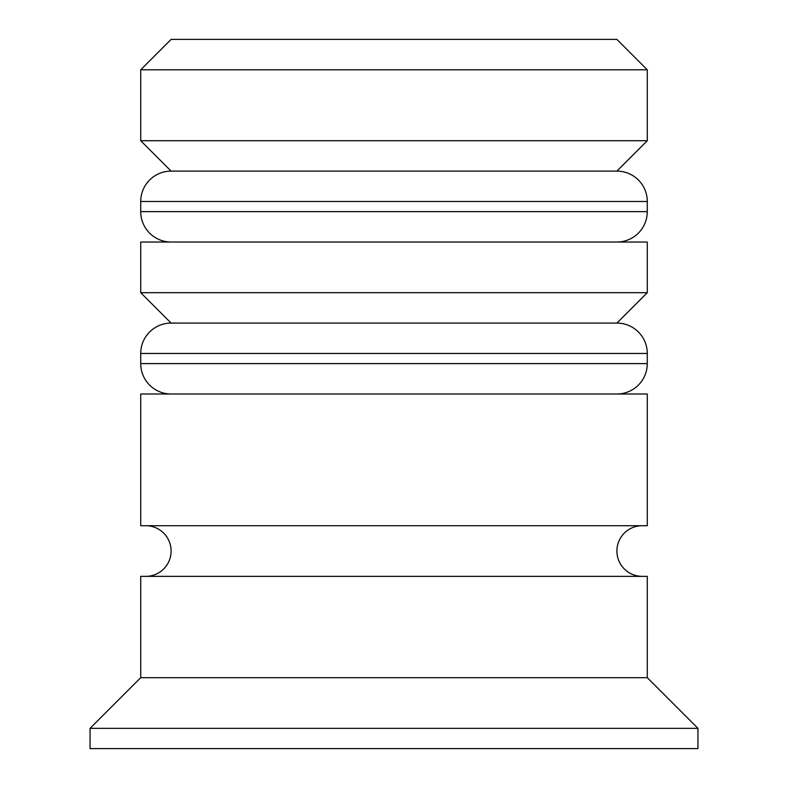 <?xml version="1.0" encoding="UTF-8"?>
<svg xmlns="http://www.w3.org/2000/svg" width="788" height="788" viewBox="0 0 788 788"><rect width="100%" height="100%" fill="white"/><g stroke="black" fill="none" stroke-linecap="round" stroke-linejoin="round"><path stroke-width="1.18" d="M647.283 201.501L140.717 201.501A30.397 30.397 0 0 1 171.104 171.104L140.717 140.717L647.283 140.717L616.896 171.104L171.104 171.104L616.896 171.104A30.397 30.397 0 0 1 647.283 201.501L647.283 211.637A30.397 30.397 0 0 1 616.896 242.024M171.104 242.024A30.397 30.397 0 0 1 140.717 211.637L647.283 211.637M140.717 201.501L140.717 211.637M647.283 353.477L140.717 353.477A30.397 30.397 0 0 1 171.104 323.08L140.717 292.683L647.283 292.683L616.896 323.08L171.104 323.08L616.896 323.08A30.397 30.397 0 0 1 647.283 353.477L647.283 363.603A30.397 30.397 0 0 1 616.896 394M171.104 394A30.397 30.397 0 0 1 140.717 363.603L647.283 363.603M140.717 353.477L140.717 363.603M145.78 576.363A25.324 25.324 0 0 0 171.104 551.039A25.324 25.324 0 0 0 145.78 525.704M642.22 576.363A25.324 25.324 0 0 1 616.896 551.039A25.324 25.324 0 0 1 642.22 525.704M140.717 69.797L171.104 39.4L616.896 39.4L647.283 69.797L140.717 69.797L140.717 140.717M140.717 677.68L140.717 576.363L647.283 576.363L647.283 677.68L140.717 677.68L90.059 728.339L90.059 748.6L697.941 748.6L697.941 728.339L90.059 728.339M647.283 677.68L697.941 728.339M647.283 69.797L647.283 140.717M647.283 292.683L647.283 242.024L140.717 242.024L140.717 292.683M647.283 394L140.717 394L140.717 525.704L647.283 525.704L647.283 394"/></g></svg>
